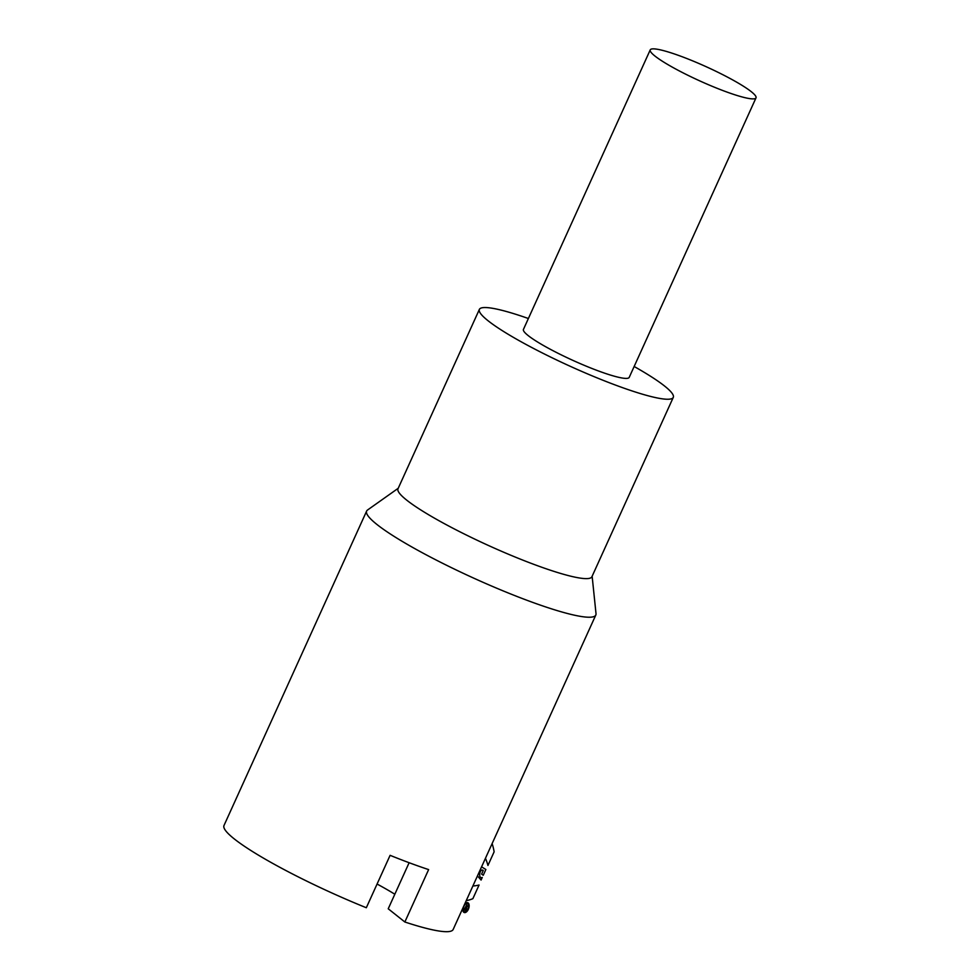 <?xml version="1.0" encoding="UTF-8"?>
<svg xmlns="http://www.w3.org/2000/svg" width="980" height="980" viewBox="0 0 980 980"><rect width="100%" height="100%" fill="white"/><g stroke="black" fill="none" stroke-linecap="round" stroke-linejoin="round"><path stroke-width="1.47" d="M366.643 511.058L223.991 825.515A125.832 16.856 24.4 0 0 366.324 907.737L390.101 855.332A125.832 16.856 24.4 0 0 428.627 869.591L404.85 921.996A125.832 16.856 24.4 0 0 453.164 929.469L595.816 615.011A125.832 16.856 -155.6 0 1 474.259 578.384A125.832 16.856 -155.6 0 1 366.643 511.058A125.832 16.856 -155.6 0 1 367.537 510.017L398.223 488.285M592.141 576.252L596.012 613.652A125.832 16.856 -155.6 0 1 595.816 615.011M725.2 91.422A58.077 7.779 24.4 0 0 756.009 97.865A58.077 7.779 24.4 0 0 706.335 66.787A58.077 7.779 24.4 0 0 650.23 49.882A58.077 7.779 24.4 0 0 725.2 91.422M377.067 884.034A83.239 11.148 -155.6 0 1 394.83 894.238M409.126 862.719L388.227 908.779L404.85 921.996M634.146 366.496A106.465 14.271 -155.6 0 1 673.285 397.378L591.908 576.755A106.465 14.271 -155.6 0 1 489.057 545.762A106.465 14.271 -155.6 0 1 397.99 488.8L479.367 309.411A106.465 14.271 -155.6 0 1 528.379 318.512M673.285 397.378A106.465 14.271 -155.6 0 1 570.434 366.385A106.465 14.271 -155.6 0 1 479.367 309.411M650.23 49.882L523.442 329.402A58.077 7.779 24.4 0 0 598.4 370.942A58.077 7.779 24.4 0 0 629.209 377.386L756.009 97.865M465.463 907.676L465.353 909.514L465.463 907.676M477.468 875.924L481.082 880.052L482.258 877.443C477.848 879.379 479.71 867.717 483.25 870.473L481.609 874.087L483.25 875.275L485.872 869.493L481.572 866.847M466.786 904.785L464.116 909.587L465.035 910.236A1.605 0.87 -70.6 0 0 466.333 909.489A1.605 0.87 -70.6 0 0 466.492 907.517L468.06 905.704L466.113 907.186L466.786 904.785M466.247 900.645A69.335 37.755 -70.6 0 0 472.875 898.672L479.061 885.026A82.479 44.921 109.4 0 1 472.899 885.969M492.132 843.596A69.335 37.755 109.4 0 1 494.128 851.816L487.942 865.463A82.479 44.921 -70.6 0 0 485.468 858.272M464.655 904.148A5.206 2.842 109.4 0 1 468.538 903.352A5.206 2.842 109.4 0 1 468.33 909.317A5.206 2.842 109.4 0 1 464.373 912.564A5.206 2.842 109.4 0 1 462.94 907.921M467.975 909.06A4.41 2.401 109.4 0 1 463.405 910.322A4.41 2.401 109.4 0 1 466.529 903.438A4.41 2.401 109.4 0 1 467.975 909.06"/></g></svg>

